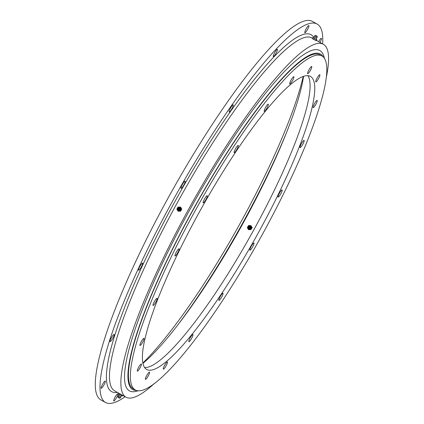 <?xml version="1.0" encoding="UTF-8"?>
<svg xmlns="http://www.w3.org/2000/svg" width="424" height="424" viewBox="0 0 424 424"><rect width="100%" height="100%" fill="white"/><g stroke="black" fill="none" stroke-linecap="round" stroke-linejoin="round"><path stroke-width="0.64" d="M266.818 108.316A4.118 0.758 119.2 0 0 268.275 104.166A4.118 0.758 119.2 0 0 265.71 107.198A4.118 0.758 119.2 0 0 264.253 111.348A4.118 0.758 119.2 0 0 266.818 108.316M292.343 80.894A4.118 0.758 119.2 0 0 293.8 76.744A4.118 0.758 119.2 0 0 291.24 79.776A4.118 0.758 119.2 0 0 289.778 83.931A4.118 0.758 119.2 0 0 292.343 80.894M310.246 70.675A4.118 0.758 119.2 0 0 311.704 66.526A4.118 0.758 119.2 0 0 309.144 69.557A4.118 0.758 119.2 0 0 307.681 73.707A4.118 0.758 119.2 0 0 310.246 70.675M318.366 78.885A4.118 0.758 119.2 0 0 319.823 74.735A4.118 0.758 119.2 0 0 317.263 77.767A4.118 0.758 119.2 0 0 315.8 81.917A4.118 0.758 119.2 0 0 318.366 78.885M315.721 104.537A4.118 0.758 119.2 0 0 317.179 100.387A4.118 0.758 119.2 0 0 314.619 103.424A4.118 0.758 119.2 0 0 313.161 107.574A4.118 0.758 119.2 0 0 315.721 104.537M302.635 144.542A4.118 0.758 119.2 0 0 304.093 140.392A4.118 0.758 119.2 0 0 301.528 143.423A4.118 0.758 119.2 0 0 300.07 147.573A4.118 0.758 119.2 0 0 302.635 144.542M280.683 194.07A4.118 0.758 119.2 0 0 282.14 189.92A4.118 0.758 119.2 0 0 279.575 192.952A4.118 0.758 119.2 0 0 278.118 197.102A4.118 0.758 119.2 0 0 280.683 194.07M252.513 247.144A4.118 0.758 119.2 0 0 253.971 242.994A4.118 0.758 119.2 0 0 251.406 246.026A4.118 0.758 119.2 0 0 249.948 250.176A4.118 0.758 119.2 0 0 252.513 247.144M221.519 297.367A4.118 0.758 119.2 0 0 222.982 293.217A4.118 0.758 119.2 0 0 220.416 296.254A4.118 0.758 119.2 0 0 218.959 300.404A4.118 0.758 119.2 0 0 221.519 297.367M191.447 338.686A4.118 0.758 119.2 0 0 192.909 334.536A4.118 0.758 119.2 0 0 190.344 337.568A4.118 0.758 119.2 0 0 188.887 341.718A4.118 0.758 119.2 0 0 191.447 338.686M165.922 366.108A4.118 0.758 119.2 0 0 167.379 361.958A4.118 0.758 119.2 0 0 164.814 364.99A4.118 0.758 119.2 0 0 163.357 369.14A4.118 0.758 119.2 0 0 165.922 366.108M148.018 376.327A4.118 0.758 119.2 0 0 149.476 372.177A4.118 0.758 119.2 0 0 146.916 375.208A4.118 0.758 119.2 0 0 145.453 379.363A4.118 0.758 119.2 0 0 148.018 376.327M139.899 368.117A4.118 0.758 119.2 0 0 141.356 363.967A4.118 0.758 119.2 0 0 138.796 366.999A4.118 0.758 119.2 0 0 137.334 371.148A4.118 0.758 119.2 0 0 139.899 368.117M142.543 342.459A4.118 0.758 119.2 0 0 144.001 338.31A4.118 0.758 119.2 0 0 141.436 341.346A4.118 0.758 119.2 0 0 139.978 345.496A4.118 0.758 119.2 0 0 142.543 342.459M155.629 302.46A4.118 0.758 119.2 0 0 157.087 298.311A4.118 0.758 119.2 0 0 154.527 301.342A4.118 0.758 119.2 0 0 153.069 305.492A4.118 0.758 119.2 0 0 155.629 302.46M177.582 252.932A4.118 0.758 119.2 0 0 179.039 248.782A4.118 0.758 119.2 0 0 176.479 251.814A4.118 0.758 119.2 0 0 175.022 255.964A4.118 0.758 119.2 0 0 177.582 252.932M236.746 149.63A4.118 0.758 119.2 0 0 238.203 145.48A4.118 0.758 119.2 0 0 235.638 148.517A4.118 0.758 119.2 0 0 234.181 152.667A4.118 0.758 119.2 0 0 236.746 149.63M205.751 199.858A4.118 0.758 119.2 0 0 207.214 195.708A4.118 0.758 119.2 0 0 204.649 198.739A4.118 0.758 119.2 0 0 203.191 202.889A4.118 0.758 119.2 0 0 205.751 199.858M142.856 363.442A182.495 33.507 119.2 0 0 235.018 237.599A182.495 33.507 119.2 0 0 303.552 76.421M251.098 245.719A167.862 30.82 119.2 0 0 310.58 76.474A167.862 30.82 119.2 0 0 206.059 200.165A167.862 30.82 119.2 0 0 146.577 369.41A167.862 30.82 119.2 0 0 251.098 245.719M307.914 75.721A167.862 30.82 -60.8 0 1 246.392 243.084A167.862 30.82 -60.8 0 1 144.536 367.529M322.033 56.021L320.094 54.935A191.304 35.123 119.2 0 0 200.976 195.899A191.304 35.123 119.2 0 0 133.184 388.776L135.124 389.863A191.304 35.123 119.2 0 0 254.246 248.899A191.304 35.123 119.2 0 0 322.033 56.021A191.304 35.123 119.2 0 0 202.916 196.985A191.304 35.123 119.2 0 0 135.124 389.863M275.913 53.488A4.118 0.758 119.2 0 0 277.37 49.338A4.118 0.758 119.2 0 0 274.805 52.369A4.118 0.758 119.2 0 0 273.348 56.519A4.118 0.758 119.2 0 0 275.913 53.488M307.395 29.728A4.118 0.758 119.2 0 0 308.852 25.578A4.118 0.758 119.2 0 0 306.287 28.609A4.118 0.758 119.2 0 0 304.829 32.759A4.118 0.758 119.2 0 0 307.395 29.728M319.966 42.416A4.118 0.758 119.2 0 0 321.413 38.282A4.118 0.758 119.2 0 0 318.848 41.314A4.118 0.758 119.2 0 0 318.647 41.674M116.351 397.945A4.118 0.758 119.2 0 0 117.808 393.795A4.118 0.758 119.2 0 0 115.243 396.827A4.118 0.758 119.2 0 0 113.786 400.977A4.118 0.758 119.2 0 0 116.351 397.945M103.785 385.241A4.118 0.758 119.2 0 0 105.247 381.091A4.118 0.758 119.2 0 0 102.682 384.123A4.118 0.758 119.2 0 0 101.225 388.273A4.118 0.758 119.2 0 0 103.785 385.241M112.63 338.585A4.118 0.758 119.2 0 0 114.093 334.435A4.118 0.758 119.2 0 0 111.528 337.472A4.118 0.758 119.2 0 0 110.07 341.622A4.118 0.758 119.2 0 0 112.63 338.585M141.134 267.226A4.118 0.758 119.2 0 0 142.591 263.076A4.118 0.758 119.2 0 0 140.031 266.108A4.118 0.758 119.2 0 0 138.569 270.258A4.118 0.758 119.2 0 0 141.134 267.226M231.748 109.005A4.118 0.758 119.2 0 0 233.205 104.855A4.118 0.758 119.2 0 0 230.64 107.892A4.118 0.758 119.2 0 0 229.183 112.042A4.118 0.758 119.2 0 0 231.748 109.005M183.645 185.288A4.118 0.758 119.2 0 0 185.103 181.138A4.118 0.758 119.2 0 0 182.537 184.17A4.118 0.758 119.2 0 0 181.08 188.325A4.118 0.758 119.2 0 0 183.645 185.288M326.565 76.124A202.163 37.116 119.2 0 0 323.417 44.345A202.163 37.116 119.2 0 0 197.536 193.318A202.163 37.116 119.2 0 0 125.896 397.145A202.163 37.116 119.2 0 0 154.633 383.222M322.622 43.905A216.802 39.803 119.2 0 0 317.231 24.11L312.52 21.47A216.802 39.803 119.2 0 0 177.524 181.228A216.802 39.803 119.2 0 0 100.7 399.811L105.406 402.445A216.802 39.803 119.2 0 0 125.101 396.7M317.231 24.11A216.802 39.803 119.2 0 0 182.235 183.862A216.802 39.803 119.2 0 0 105.406 402.445M142.771 363.055A193.36 35.499 119.2 0 0 232.553 236.878A193.36 35.499 119.2 0 0 303.176 76.553M323.289 56.938A192.215 35.293 119.2 0 0 322.033 55.284A192.215 35.293 119.2 0 0 200.849 195.777A192.215 35.293 119.2 0 0 131.239 388.426A192.215 35.293 119.2 0 0 136.565 390.456M324.344 58.141A194.961 35.796 119.2 0 0 321.419 51.797A194.961 35.796 119.2 0 0 198.501 194.293A194.961 35.796 119.2 0 0 127.9 389.698A194.961 35.796 119.2 0 0 138.139 390.721M179.326 322.929A192.443 35.335 119.2 0 0 288.076 128.689M178.059 211.189L180.608 211.179L181.742 209.096L180.544 207.066L177.995 207.076L176.861 209.159L178.059 211.189L180.391 211.136L181.53 209.053L180.333 207.023M178.891 207.543A1.595 1.569 101.3 0 1 180.269 210.262A1.595 1.569 101.3 0 1 178.313 210.431M179.972 208.258A1.463 1.431 101.3 0 1 179.479 210.262A1.463 1.431 101.3 0 1 177.524 208.258A1.463 1.431 101.3 0 1 179.972 208.258M179.4 208.486A0.959 0.943 101.3 0 1 179.071 209.806A0.959 0.943 101.3 0 1 177.778 209.483A0.959 0.943 101.3 0 1 178.107 208.163A0.959 0.943 101.3 0 1 179.4 208.486M178.796 209.339A0.413 0.403 101.3 0 1 178.244 209.202A0.413 0.403 101.3 0 1 178.382 208.635A0.413 0.403 101.3 0 1 178.939 208.772A0.413 0.403 101.3 0 1 178.796 209.339M122.716 395.364L122.372 395.99L119.934 394.866L118.391 393.923L118.8 393.175M119.934 394.866L120.379 394.055M117.957 396.355L118.72 395.481L120.84 396.636L120.522 397.754L117.957 396.361L118.005 397.304L119.107 397.961L119.69 398.226L120.517 397.754M121.921 395.899L122.335 395.147M313.479 37.794L312.817 37.593L312.271 38.595L313.813 39.538L316.251 40.662L316.797 39.66L316.224 39.31M316.468 38.102L316.209 39.39L313.861 38.192L313.41 37.863L314.354 36.946L314.672 35.828L317.237 37.227L316.468 38.107L314.348 36.952M312.817 37.593L316.797 39.66M316.654 35.934L316.076 35.616M316.59 35.939L316.071 35.658M314.359 38.536L313.813 39.538M316.352 39.57L315.8 40.572M250.87 229.638L252.216 227.624L250.823 225.526L248.485 225.579L247.34 227.662L248.528 229.686L250.87 229.638L252.015 227.556M249.566 226.019A1.595 1.569 108.6 0 1 250.674 228.828A1.595 1.569 108.6 0 1 248.628 228.806M250.489 226.708A1.463 1.436 108.6 0 1 249.985 228.711A1.463 1.436 108.6 0 1 248.051 226.681A1.463 1.436 108.6 0 1 250.489 226.708M249.927 226.919A0.959 0.943 108.6 0 1 249.593 228.234A0.959 0.943 108.6 0 1 248.3 227.916A0.959 0.943 108.6 0 1 248.628 226.596A0.959 0.943 108.6 0 1 249.927 226.919M249.317 227.768A0.413 0.403 108.6 0 1 248.761 227.63A0.413 0.403 108.6 0 1 248.904 227.068A0.413 0.403 108.6 0 1 249.46 227.206A0.413 0.403 108.6 0 1 249.317 227.768M117.443 392.412A204.453 37.535 -60.8 0 1 183.889 185.537A204.453 37.535 -60.8 0 1 313.855 37.429M312.477 38.224L312.043 37.98A202.163 37.116 119.2 0 0 186.157 186.947A202.163 37.116 119.2 0 0 114.517 390.774L125.896 397.145M316.389 40.413L323.417 44.345M177.524 208.258C178.88 207.304 179.728 207.309 180.073 208.274C180.195 210.426 179.341 210.929 177.513 209.779L177.322 209.244M120.84 396.641L121.709 395.793M118.535 397.648A0.684 0.684 0 0 0 119.118 397.966M118.72 395.481L118.964 394.272M317.184 36.279L317.237 37.227M316.702 36.014A0.684 0.684 0 0 0 315.981 35.621M315.498 35.362L314.672 35.828M248.051 226.681C248.909 225.764 249.757 225.78 250.584 226.729C250.701 228.881 249.847 229.384 248.019 228.234L247.823 227.359"/></g></svg>
